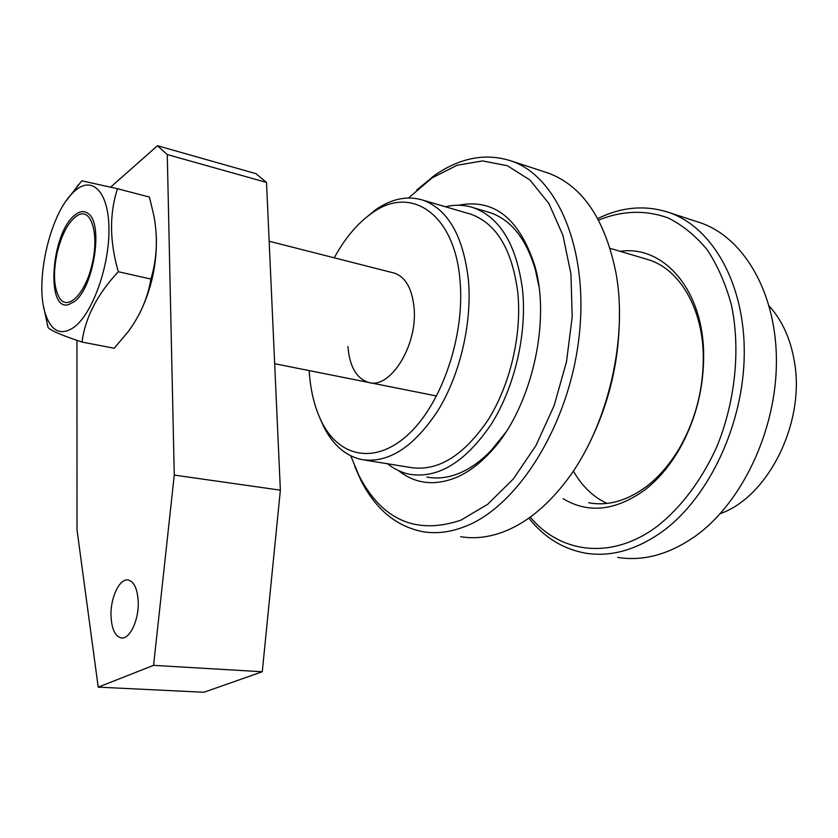 <?xml version="1.0" encoding="UTF-8"?>
<svg xmlns="http://www.w3.org/2000/svg" width="838" height="838" viewBox="0 0 838 838"><rect width="100%" height="100%" fill="white"/><g stroke="black" fill="none" stroke-linecap="round" stroke-linejoin="round"><path stroke-width="1.26" d="M309.18 370.585C310.437 391.042 314.837 408.598 322.379 423.263C340.312 458.03 376.796 464.786 409.635 433.173C442.495 401.905 465.059 334.802 460.02 280.583C454.741 213.009 410.253 184.622 371.8 213.229C357.428 223.379 344.91 238.243 334.247 257.811M364.101 219.21L375.853 209.584C391.88 198.596 407.593 195.453 423.012 200.177C448.047 209.49 463.163 235.96 468.379 279.588C472.276 322.431 460.24 374.167 438.117 410.337C413.731 447.324 388.172 463.718 361.45 459.528C345.947 455.998 333.597 445.523 324.4 428.103L319.802 417.942M720.324 513.589C768.132 497.06 805.632 422.394 794.319 361.178C790.423 338.521 782.064 320.179 769.253 306.163M347.906 346.492C349.593 366.541 356.454 378.514 368.521 382.421C390.152 389.607 417.953 345.246 414.056 307.598C412.066 288.513 405.519 277.022 394.405 273.125L269.155 241.25M364.823 460.072L410.452 467.478C437.698 471.742 463.571 455.903 488.062 419.943C510.248 384.789 522.064 334.372 517.79 292.462C512.186 249.766 496.62 223.704 471.092 214.287L468.075 213.397M387.544 463.76C394.258 469.154 401.643 472.674 409.698 474.308C438.326 478.728 465.54 462.01 491.319 424.143C514.679 387.083 527.102 333.933 522.545 289.812C516.606 245.031 500.276 217.681 473.533 207.751C464.472 204.786 455.118 204.451 445.46 206.766M92.222 263.603C99.324 234.043 91.216 207.625 78.185 215.062C68.988 220.635 61.96 233.289 57.089 253.045C52.962 273.261 53.81 288.303 59.634 298.171C67.909 311.422 85.885 293.122 92.222 263.603M138.249 602.532C137.652 589.208 134.3 581.698 128.183 580.001C119.74 578.21 110.595 597.096 110.993 615.061C111.475 628.584 114.879 636.21 121.206 637.948C129.513 639.656 138.762 620.633 138.249 602.532M76.949 340.354L77.012 529.846L98.214 687.139L153.574 665.351L174.262 475.073L167.275 154.569L157.471 145.739L110.658 187.125M157.471 145.739L255.894 173.634L266.505 182.422L167.275 154.569M98.214 687.139L203.906 692.261L262.273 671.762L280.363 490.167L266.505 182.422M153.574 665.351L262.273 671.762M174.262 475.073L280.363 490.167M74.268 215.586C79.652 210.925 84.439 210.369 88.639 213.92C103.723 224.783 93.332 288.481 74.247 301.68L68.339 304.697C45.692 311.17 51.191 233.98 74.268 215.586M74.268 191.441L72.487 193.169C49.432 215.439 34.526 282.815 45.503 314.292C51.589 331.743 61.164 336.017 74.236 327.092C92.494 313.506 109.443 266.327 108.95 228.921C108.741 191.294 91.855 174.912 74.268 191.441M43.649 306.991L48.08 327.501C50.531 330.518 61.844 335.368 82.009 342.061C85.256 317.529 97.365 294.086 118.326 271.721C109.579 241.554 109.296 213.9 117.498 188.739L81.768 180.809L66.16 200.879M117.498 188.739L149.447 197.056L154.129 216.906C157.942 238.788 156.863 259.508 150.871 279.054C147.897 297.532 140.396 314.994 128.371 331.46L114.198 348.252L82.009 342.061M118.326 271.721L150.871 279.054M139.234 314.198C151.594 289.487 157.282 263.216 156.297 235.363M460.628 536.676C474.549 539.054 489.067 537.347 504.193 531.564C525.395 523.258 545.297 507.409 563.922 484.008C606.23 431.381 628.71 341.097 615.92 272.685C605.057 219.315 582.64 186.162 548.691 173.215L544.271 171.769M350.734 455.841L359.135 475.963C382.338 520.241 416.224 535 460.806 520.22L487.706 504.267L513.306 479.001L535.953 445.533L554.107 405.686L566.478 361.89L572.197 316.984L570.94 273.89L562.927 235.31L548.89 203.477L529.92 179.992L507.367 165.725L482.625 160.917L457.087 165.243L432.01 177.949L408.535 197.967M416.8 189.943L435.718 174.566C461.183 157.324 486.501 152.841 511.693 161.126C558.139 177.017 589.533 251.452 578.838 338.751C568.426 426.018 517.664 506.1 465.635 526.264C450.645 532.224 436.284 534.016 422.541 531.648C396.102 526.264 375.55 509.148 360.906 480.321L354.767 466.494M458.522 205.247C493.875 198.281 519.267 218.362 534.707 265.489C551.792 323.374 530.035 412.024 489.078 453.557C478.833 464.357 468.191 472.213 457.171 477.115C435.079 486.25 415.564 484.102 398.605 470.684M426.971 477.052C437.855 479.189 449.22 477.67 461.057 472.485C471.647 467.751 481.86 460.209 491.697 449.838L505.293 432.932M538.855 286.177L535.388 269.805C526.348 239.102 511.369 220.09 490.46 212.779L487.276 211.836M619.429 312.239C619.774 358.779 609.603 402.753 588.905 444.161M617.658 557.385C643.385 561.575 669.447 554.389 695.833 535.817C741.829 502.685 776.061 431.099 776.417 362.435C776.878 293.709 744.354 238.118 700.956 222.96L696.368 221.462M530.224 517.119C560.653 553.593 612.149 560.517 657.903 525.793C681.472 507 702.087 479.535 717.003 446.35C735.429 401.014 740.656 349.017 731.459 305.179C725.75 284.082 717.653 265.604 707.178 249.745C695.582 235.708 682.541 225.097 668.064 217.901C645.302 209.793 622.131 210.527 598.552 220.111M597.735 218.592C621.88 206.714 645.847 204.755 669.625 212.726C712.771 227.8 744.992 284.134 744.259 354.107C743.631 424.007 709.178 497.06 663.214 530.936C636.849 549.917 610.881 557.312 585.322 553.122C562.864 548.984 544.03 537.315 528.841 518.104M620.204 251.337C663.12 244.843 703.03 289.267 703.637 353.971C703.92 387.544 696.074 418.874 680.089 447.963C670.222 465.3 658.584 479.21 645.176 489.685C615.762 510.897 588.391 513.893 563.073 498.673M588.674 502.737C608.042 506.33 627.589 500.715 647.282 485.883C660.135 475.806 671.29 462.471 680.739 445.868C696.032 418.015 703.553 388.025 703.281 355.899C702.621 307.829 679.419 269.312 648.738 259.822L610.137 248.341M606.963 503.418C593.084 496.871 581.886 486.061 573.349 470.977M322.379 423.263L324.4 428.103M473.533 207.751L490.46 212.779M471.092 214.287L423.012 200.177M369.872 382.694L368.521 382.421M371.8 213.229L375.853 209.584M274.665 363.713L436.598 395.997M121.887 638.001L121.206 637.948M45.503 314.292L47.504 325.322M72.487 193.169L78.363 184.706M359.135 475.963L360.906 480.321M429.465 179.73L433.099 176.389M535.388 269.805L534.707 265.489M491.697 449.838L489.078 453.557M548.691 173.215L511.693 161.126M703.281 355.899L703.637 353.971M680.739 445.868L680.089 447.963M700.956 222.96L669.625 212.726"/></g></svg>
